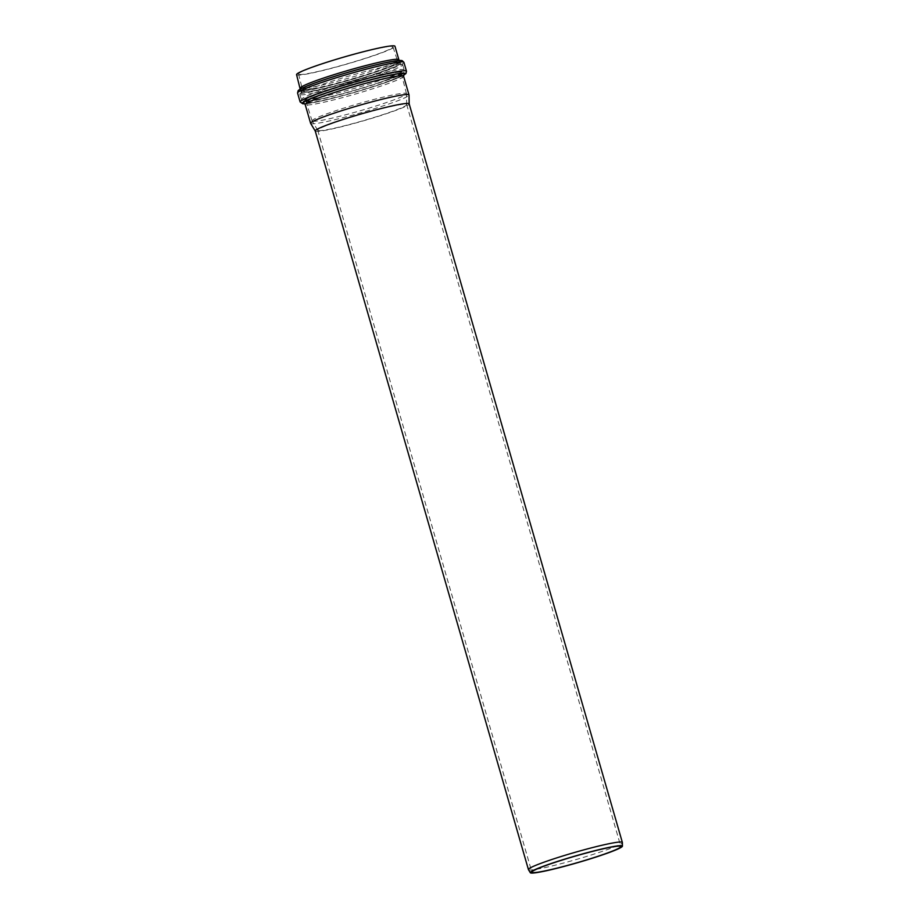 <?xml version="1.0" encoding="UTF-8"?>
<svg xmlns="http://www.w3.org/2000/svg" width="919" height="919" viewBox="0 0 919 919"><rect width="100%" height="100%" fill="white"/><g stroke="black" fill="none" stroke-linecap="round" stroke-linejoin="round"><path stroke-width="0.69" stroke-dasharray="4.59 3.45" d="M310.645 123.41A51.2 3.779 163.9 0 0 311.552 123.755A51.2 3.779 163.9 0 0 364.682 111.659A51.2 3.779 163.9 0 0 409.024 95.013M296.573 74.657A51.2 3.779 163.9 0 0 297.503 75.071A51.2 3.779 163.9 0 0 351.115 62.837A51.2 3.779 163.9 0 0 394.963 46.26M312.965 121.285A49.132 3.63 163.9 0 0 363.947 109.671A49.132 3.63 163.9 0 0 406.485 93.704A49.132 3.63 163.9 0 0 406.474 93.635A49.132 3.63 163.9 0 0 358.261 103.767A49.132 3.63 163.9 0 0 312.069 120.883A49.132 3.63 163.9 0 0 312.092 120.952A49.132 3.63 163.9 0 0 312.965 121.285M299.456 74.485A49.132 3.63 163.9 0 0 350.897 62.745A49.132 3.63 163.9 0 0 392.964 46.835A49.132 3.63 163.9 0 0 344.751 56.967A49.132 3.63 163.9 0 0 298.56 74.083A49.132 3.63 163.9 0 0 299.456 74.485M315.228 130.98A48.891 3.607 163.9 0 0 315.263 131.049A48.891 3.607 163.9 0 0 316.125 131.371A48.891 3.607 163.9 0 0 366.853 119.826A48.891 3.607 163.9 0 0 409.185 103.939L409.185 103.893M528.436 869.615A48.891 3.607 163.9 0 0 529.31 869.948A48.891 3.607 163.9 0 0 580.027 858.403A48.891 3.607 163.9 0 0 622.37 842.505M318.583 130.636A46.295 3.423 163.9 0 0 366.612 119.7A46.295 3.423 163.9 0 0 406.692 104.651A46.295 3.423 163.9 0 0 406.68 104.582A46.295 3.423 163.9 0 0 361.259 114.14A46.295 3.423 163.9 0 0 317.733 130.257A46.295 3.423 163.9 0 0 317.756 130.326A46.295 3.423 163.9 0 0 318.583 130.636M304.545 103.686A52.992 3.917 163.9 0 0 327.704 99.516A52.992 3.917 163.9 0 0 381.856 83.893A52.992 3.917 163.9 0 0 402.522 75.749M403.59 76.185A51.2 3.779 -16.1 0 1 359.754 92.762A51.2 3.779 -16.1 0 1 306.142 104.996A51.2 3.779 -16.1 0 1 305.2 104.582M403.602 75.243A53.566 3.963 -16.1 0 1 382.143 83.79A53.566 3.963 -16.1 0 1 327.405 99.585A53.566 3.963 -16.1 0 1 304.694 103.79M308.979 85.203L300.249 89.407L300.444 88.109A51.2 3.779 163.9 0 0 301.386 88.523A51.2 3.779 163.9 0 0 354.998 76.288A51.2 3.779 163.9 0 0 398.846 59.712L399.696 60.7L390.07 61.791M390.345 61.745A52.923 3.906 -16.1 0 1 371.31 73.405A52.923 3.906 -16.1 0 1 300.306 90.866A52.923 3.906 -16.1 0 1 308.715 85.306M307.394 85.835A53.635 3.963 163.9 0 0 299.663 91.153A53.635 3.963 163.9 0 0 370.989 73.658A53.635 3.963 163.9 0 0 391.747 61.493M300.823 94.76A53.509 3.952 163.9 0 0 356.848 81.975A53.509 3.952 163.9 0 0 402.671 64.652A53.509 3.952 163.9 0 0 350.162 75.691A53.509 3.952 163.9 0 0 299.847 94.324A53.509 3.952 163.9 0 0 300.823 94.76M301.903 92.417A51.797 3.825 -16.1 0 1 310.392 86.868A51.797 3.825 -16.1 0 1 389.759 63.962A51.797 3.825 -16.1 0 1 371.598 75.255A51.797 3.825 -16.1 0 1 301.903 92.417M302.351 100.045A53.509 3.952 -16.1 0 1 301.375 99.608A53.509 3.952 -16.1 0 1 351.678 80.964A53.509 3.952 -16.1 0 1 404.188 69.924A53.509 3.952 -16.1 0 1 358.376 87.248A53.509 3.952 -16.1 0 1 302.351 100.045M302.765 92.038A50.844 3.756 163.9 0 0 371.184 75.186A50.844 3.756 163.9 0 0 389.013 64.1A50.844 3.756 163.9 0 0 311.104 86.593A50.844 3.756 163.9 0 0 302.765 92.038M304.568 101.4A51.728 3.825 163.9 0 0 327.784 97.368A51.728 3.825 163.9 0 0 380.65 82.113A51.728 3.825 163.9 0 0 397.996 72.073A51.728 3.825 163.9 0 0 337.434 87.42A51.728 3.825 163.9 0 0 304.568 101.4M305.349 101.228A50.913 3.756 -16.1 0 1 337.698 87.477A50.913 3.756 -16.1 0 1 397.318 72.36A50.913 3.756 -16.1 0 1 380.236 82.25A50.913 3.756 -16.1 0 1 328.198 97.265A50.913 3.756 -16.1 0 1 305.349 101.228M307.566 102.583A49.132 3.63 163.9 0 0 359.019 90.843A49.132 3.63 163.9 0 0 401.086 74.944A49.132 3.63 163.9 0 0 352.873 85.076A49.132 3.63 163.9 0 0 306.67 102.193A49.132 3.63 163.9 0 0 307.566 102.583M303.844 89.683A49.132 3.63 -16.1 0 1 302.948 89.292A49.132 3.63 -16.1 0 1 349.14 72.176A49.132 3.63 -16.1 0 1 397.353 62.032A49.132 3.63 -16.1 0 1 355.285 77.943A49.132 3.63 -16.1 0 1 303.844 89.683M300.134 101.952A55.347 4.09 163.9 0 0 301.145 102.4A55.347 4.09 163.9 0 0 359.099 89.177A55.347 4.09 163.9 0 0 406.485 71.257M403.912 62.354A55.347 4.09 -16.1 0 1 356.526 80.275A55.347 4.09 -16.1 0 1 298.583 93.508A55.347 4.09 -16.1 0 1 297.572 93.06M304.522 103.617C307.199 103.87 314.93 102.503 327.704 99.516L304.729 103.824M403.797 74.887C402.533 76.208 395.227 79.218 381.856 83.893L403.59 75.289M406.474 93.635L401.293 73.612C400.075 74.887 393.056 77.77 380.236 82.25L380.65 82.113C396.089 76.001 404.222 74.956 404.188 69.924L402.671 64.652L400.27 62.86L389.013 64.1L398.237 63.043L392.964 46.835M312.069 120.883L305.947 101.205C308.497 101.458 315.918 100.137 328.198 97.265L327.784 97.368C315.493 100.32 307.555 101.676 303.971 101.423L301.375 99.608L299.847 94.324L300.915 91.532L311.104 86.593L302.742 90.613L298.56 74.083M317.733 130.257L531.883 872.2M406.68 104.582L620.83 846.525M406.692 104.651L406.485 93.704M317.756 130.326L312.092 120.952"/><path stroke-width="1.38" d="M409.185 103.893L409.024 95.013A51.2 3.779 163.9 0 0 409.012 94.944A51.2 3.779 163.9 0 0 358.766 105.513A51.2 3.779 163.9 0 0 310.622 123.341A51.2 3.779 163.9 0 0 310.645 123.41L315.24 131.015M300.444 88.109A51.2 3.779 163.9 0 1 348.6 70.269A51.2 3.779 163.9 0 1 398.846 59.712L394.963 46.26A51.2 3.779 163.9 0 0 344.717 56.829A51.2 3.779 163.9 0 0 296.573 74.657L300.249 89.407M409.185 103.939A48.891 3.607 163.9 0 0 409.173 103.858A48.891 3.607 163.9 0 0 361.201 113.945A48.891 3.607 163.9 0 0 315.228 130.98L528.414 869.546A48.891 3.607 163.9 0 0 528.436 869.615L530.32 872.728A47.949 3.538 163.9 0 0 531.171 873.05A47.949 3.538 163.9 0 0 580.911 861.723A47.949 3.538 163.9 0 0 622.427 846.135A47.949 3.538 163.9 0 0 575.374 855.957A47.949 3.538 163.9 0 0 530.32 872.728M622.427 846.135L622.37 842.505A48.891 3.607 163.9 0 0 622.358 842.436A48.891 3.607 163.9 0 0 574.386 852.522A48.891 3.607 163.9 0 0 528.414 869.546M532.733 872.579A46.295 3.423 163.9 0 0 581.199 861.517A46.295 3.423 163.9 0 0 620.83 846.525A46.295 3.423 163.9 0 0 575.409 856.083A46.295 3.423 163.9 0 0 531.883 872.2A46.295 3.423 163.9 0 0 532.733 872.579M402.522 75.749A52.992 3.917 163.9 0 0 356.457 83.709A52.992 3.917 163.9 0 0 303.925 103.64A52.992 3.917 163.9 0 0 304.545 103.686M304.522 103.617L305.2 104.582A51.2 3.779 -16.1 0 1 353.356 86.742A51.2 3.779 -16.1 0 1 403.59 76.185L403.797 74.887M304.694 103.79A53.566 3.963 -16.1 0 1 303.373 103.755A53.566 3.963 -16.1 0 1 355.446 83.893A53.566 3.963 -16.1 0 1 403.602 75.243M308.715 85.306A52.923 3.906 -16.1 0 1 308.979 85.203A52.923 3.906 -16.1 0 1 390.07 61.791A52.923 3.906 -16.1 0 1 390.345 61.745M391.747 61.493A53.635 3.963 163.9 0 0 390.632 61.688A53.635 3.963 163.9 0 0 308.451 85.41A53.635 3.963 163.9 0 0 307.394 85.835M308.979 85.203L308.451 85.41C297.699 89.832 298.307 90.671 298.078 90.832L297.572 93.06A55.347 4.09 -16.1 0 1 349.611 73.773A55.347 4.09 -16.1 0 1 403.912 62.354L406.485 71.257A55.347 4.09 163.9 0 0 352.172 82.676A55.347 4.09 163.9 0 0 300.134 101.952L302.765 103.79L304.729 103.824M305.2 104.582L310.622 123.341M403.59 76.185L409.012 94.944M398.846 59.712L399.696 60.7M390.07 61.791L390.632 61.688C402.085 59.701 402.028 60.734 402.304 60.746L403.912 62.354M406.485 71.257L406.003 73.451L403.59 75.289M297.572 93.06L300.134 101.952M409.173 103.858L622.358 842.436"/></g></svg>
